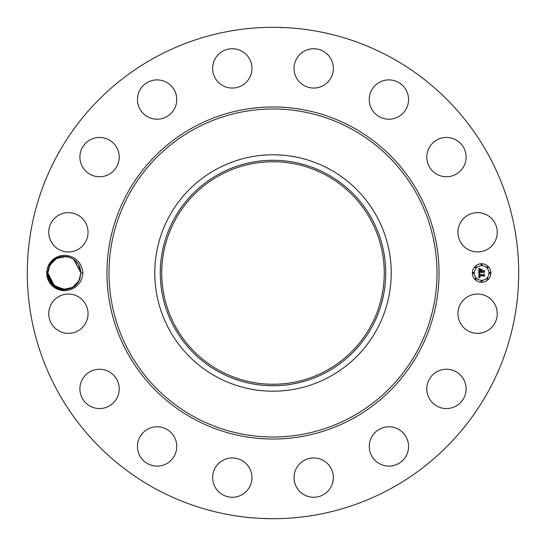<?xml version="1.0" encoding="UTF-8"?>
<svg xmlns="http://www.w3.org/2000/svg" width="546" height="546" viewBox="0 0 546 546"><rect width="100%" height="100%" fill="white"/><g stroke="black" fill="none" stroke-linecap="round" stroke-linejoin="round"><path stroke-width="0.82" d="M155.207 488.622A245.7 245.7 0 0 1 57.378 155.207A245.7 245.7 0 0 1 390.793 57.378A245.7 245.7 0 0 1 488.622 390.793A245.7 245.7 0 0 1 155.207 488.622M272.427 27.3L273.082 27.3M279.224 27.382L280.016 27.402M280.583 27.641L279.948 27.396M279.825 27.396L278.016 27.355M266.748 27.382L269.806 27.32M273.573 518.7L272.918 518.7M266.776 518.618L265.984 518.598M265.417 518.359L266.052 518.604M266.175 518.604L267.984 518.645M279.252 518.618L276.194 518.68M48.915 264.551A17.629 17.629 0 0 1 67.301 255.617L66.926 256.681A16.517 16.517 0 0 0 65.991 256.565C58.92 256.026 53.44 258.804 49.556 264.899L47.325 272.945C48.601 284.848 55.255 290.663 67.294 290.39A17.629 17.629 0 0 1 48.915 264.551M73.621 259.309L80.904 272.925L82.931 273C81.866 282.685 76.652 288.486 67.294 290.39M82.931 273C81.873 263.322 76.658 257.528 67.301 255.617M494.853 323.123A19.656 19.656 0 0 1 468.181 330.951A19.656 19.656 0 0 1 460.353 304.272A19.656 19.656 0 0 1 487.025 296.451A19.656 19.656 0 0 1 494.853 323.123M434.125 373.594A19.656 19.656 0 0 1 461.766 376.569A19.656 19.656 0 0 1 458.783 404.204A19.656 19.656 0 0 1 431.149 401.228A19.656 19.656 0 0 1 434.125 373.594M383.367 427.593A19.656 19.656 0 0 1 407.76 440.922A19.656 19.656 0 0 1 394.43 465.315A19.656 19.656 0 0 1 370.038 451.992A19.656 19.656 0 0 1 383.367 427.593M315.806 458.06A19.656 19.656 0 0 1 333.244 479.709A19.656 19.656 0 0 1 311.595 497.147A19.656 19.656 0 0 1 294.157 475.498A19.656 19.656 0 0 1 315.806 458.06M241.728 460.353A19.656 19.656 0 0 1 249.549 487.025A19.656 19.656 0 0 1 222.877 494.853A19.656 19.656 0 0 1 215.049 468.181A19.656 19.656 0 0 1 241.728 460.353M172.406 434.125A19.656 19.656 0 0 1 169.431 461.766A19.656 19.656 0 0 1 141.796 458.783A19.656 19.656 0 0 1 144.772 431.149A19.656 19.656 0 0 1 172.406 434.125M118.407 383.367A19.656 19.656 0 0 1 105.078 407.76A19.656 19.656 0 0 1 80.685 394.43A19.656 19.656 0 0 1 94.008 370.038A19.656 19.656 0 0 1 118.407 383.367M87.94 315.806A19.656 19.656 0 0 1 66.291 333.244A19.656 19.656 0 0 1 48.853 311.595A19.656 19.656 0 0 1 70.502 294.157A19.656 19.656 0 0 1 87.94 315.806M85.647 241.728A19.656 19.656 0 0 1 58.975 249.549A19.656 19.656 0 0 1 51.147 222.877A19.656 19.656 0 0 1 77.819 215.049A19.656 19.656 0 0 1 85.647 241.728M111.875 172.406A19.656 19.656 0 0 1 84.234 169.431A19.656 19.656 0 0 1 87.217 141.796A19.656 19.656 0 0 1 114.851 144.772A19.656 19.656 0 0 1 111.875 172.406M162.633 118.407A19.656 19.656 0 0 1 138.24 105.078A19.656 19.656 0 0 1 151.57 80.685A19.656 19.656 0 0 1 175.962 94.008A19.656 19.656 0 0 1 162.633 118.407M230.194 87.94A19.656 19.656 0 0 1 212.756 66.291A19.656 19.656 0 0 1 234.405 48.853A19.656 19.656 0 0 1 251.843 70.502A19.656 19.656 0 0 1 230.194 87.94M304.272 85.647A19.656 19.656 0 0 1 296.451 58.975A19.656 19.656 0 0 1 323.123 51.147A19.656 19.656 0 0 1 330.951 77.819A19.656 19.656 0 0 1 304.272 85.647M373.594 111.875A19.656 19.656 0 0 1 376.569 84.234A19.656 19.656 0 0 1 404.204 87.217A19.656 19.656 0 0 1 401.228 114.851A19.656 19.656 0 0 1 373.594 111.875M427.593 162.633A19.656 19.656 0 0 1 440.922 138.24A19.656 19.656 0 0 1 465.315 151.57A19.656 19.656 0 0 1 451.992 175.962A19.656 19.656 0 0 1 427.593 162.633M458.06 230.194A19.656 19.656 0 0 1 479.709 212.756A19.656 19.656 0 0 1 497.147 234.405A19.656 19.656 0 0 1 475.498 251.843A19.656 19.656 0 0 1 458.06 230.194M481.613 282.268A9.268 9.268 0 0 1 472.345 273A9.268 9.268 0 0 1 481.613 263.732A9.268 9.268 0 0 1 490.888 273A9.268 9.268 0 0 1 481.613 282.268M71.021 288.124L73.3 286.903M75.696 285.039L78.883 280.917L80.904 272.925C80.201 264.093 75.539 258.681 66.926 256.681M329.675 169.26A118.216 118.216 0 0 1 376.74 329.675A118.216 118.216 0 0 1 216.325 376.74A118.216 118.216 0 0 1 169.26 216.325A118.216 118.216 0 0 1 391.216 273A118.216 118.216 0 0 1 216.325 376.74A118.216 118.216 0 0 1 216.325 169.26A118.216 118.216 0 0 1 329.675 169.26M78.433 264.305L80.904 272.891L78.883 280.917L72.263 287.517L63.077 289.462L66.946 289.319L63.316 289.482L72.359 287.462L78.883 280.917C71.765 295.768 47.127 289.612 47.871 273.075L51.89 283.797L61.8 289.312L60.545 289.066L61.8 289.312M79.764 266.974L78.474 264.373L79.764 266.974M78.481 264.394L76.085 261.343M71.622 258.149L69.915 257.439M326.344 175.362A111.261 111.261 0 0 1 370.638 326.344A111.261 111.261 0 0 1 219.656 370.638A111.261 111.261 0 0 1 175.362 219.656A111.261 111.261 0 0 1 326.344 175.362M268.871 384.186L275.143 384.241M277.129 161.814L270.857 161.759M268.932 161.814L273 161.739M47.871 272.925L48.205 269.69L47.871 272.925L48.205 269.69L47.871 272.925L48.205 269.69L47.871 272.925L48.205 269.69L47.871 272.925L49.891 265.083L47.871 273.116L49.891 265.083L56.648 258.408L65.991 256.565M481.613 265.697A7.303 7.303 0 0 1 488.916 273A7.303 7.303 0 0 1 481.613 280.303A7.303 7.303 0 0 1 474.31 273A7.303 7.303 0 0 1 481.613 265.697M473.327 272.44A0.56 0.56 0 0 1 473.887 273A0.56 0.56 0 0 1 473.327 273.56A0.56 0.56 0 0 1 472.761 273A0.56 0.56 0 0 1 473.327 272.44M481.613 264.148A0.56 0.56 0 0 1 482.173 264.714A0.56 0.56 0 0 1 481.613 265.274A0.56 0.56 0 0 1 481.053 264.714A0.56 0.56 0 0 1 481.613 264.148M475.75 266.578A0.56 0.56 0 0 1 476.317 267.137A0.56 0.56 0 0 1 475.75 267.704A0.56 0.56 0 0 1 475.191 267.137A0.56 0.56 0 0 1 475.75 266.578M489.898 272.44A0.56 0.56 0 0 1 490.465 273A0.56 0.56 0 0 1 489.898 273.56A0.56 0.56 0 0 1 489.339 273A0.56 0.56 0 0 1 489.898 272.44M487.476 266.578A0.56 0.56 0 0 1 488.035 267.137A0.56 0.56 0 0 1 487.476 267.704A0.56 0.56 0 0 1 486.909 267.137A0.56 0.56 0 0 1 487.476 266.578M481.613 281.852A0.56 0.56 0 0 1 481.053 281.286A0.56 0.56 0 0 1 481.613 280.726A0.56 0.56 0 0 1 482.173 281.286A0.56 0.56 0 0 1 481.613 281.852M475.75 279.422A0.56 0.56 0 0 1 475.191 278.863A0.56 0.56 0 0 1 475.75 278.296A0.56 0.56 0 0 1 476.317 278.863A0.56 0.56 0 0 1 475.75 279.422M487.476 279.422A0.56 0.56 0 0 1 486.909 278.863A0.56 0.56 0 0 1 487.476 278.296A0.56 0.56 0 0 1 488.035 278.863A0.56 0.56 0 0 1 487.476 279.422M49.01 279.026L49.734 280.624M218.96 174.078A112.722 112.722 0 0 0 174.078 327.04A112.722 112.722 0 0 0 327.04 371.922A112.722 112.722 0 0 0 371.922 218.96A112.722 112.722 0 0 0 218.96 174.078M77.041 262.387L74.044 259.603L80.904 272.925L73.867 259.48M69.581 257.323L63.718 256.497L61.35 256.763M53.406 260.667L49.891 265.083L56.511 258.483L65.697 256.538L61.841 256.681L63.848 256.49L57.937 257.794M76.379 284.357L78.883 280.917L80.904 273.075L78.883 280.917L79.764 279.02L78.883 280.917L72.277 287.51L63.111 289.469L72.277 287.51L78.883 280.917L79.743 279.074L78.883 280.917L80.904 272.925L79.743 279.074L76.385 284.343M478.842 273L480.07 273.587L479.299 274.078L479.204 275.007L483.599 275.054L484.036 274.577L484.036 276.426L483.565 275.86L479.531 275.86L480.18 277.047L479.231 275.86L479.374 276.959L480.139 277.266L478.883 277.853L478.842 273M479.095 272.741L480.241 273.437L479.095 272.741M479.729 273.826L479.531 274.727L483.606 274.734L484.37 274.085L484.37 276.16L484.261 274.31L483.64 274.85L479.422 274.85L479.729 273.826M478.842 272.625L478.842 268.42L480.057 269.082L479.286 269.731L479.176 271.266L481.074 271.266L479.402 271.021L479.811 269.335L479.511 270.918L481.074 270.918L480.384 269.656L482.084 269.656L481.415 270.338L481.415 271.266L483.456 271.266L483.981 270.748L483.981 272.741L483.456 272.079L481.715 272.079L481.865 272.7L481.415 272.079L481.647 272.877L481.074 272.079L479.361 272.079L478.842 272.625M479.088 268.113L480.33 268.837L479.088 268.113M480.528 269.362L482.282 269.362L480.528 269.362M481.749 270.086L481.749 270.918L483.49 270.918L484.37 270.209L484.37 272.55L484.261 270.434L483.538 271.021L481.64 271.021L481.749 270.086M76.16 261.418L71.963 258.326M56.006 287.23L59.221 288.684L51.024 282.712L47.871 273.075L50.628 282.132L57.801 288.145M52.621 284.596L47.871 273.075L49.891 265.083L49.01 266.98L49.891 265.083L53.481 260.592M57.903 257.808L55.726 258.934L57.931 257.801L64.285 256.483M60.572 289.066L61.705 289.298M65.459 256.518L56.402 258.545L49.891 265.083L47.871 273.116L49.024 266.939L49.891 265.083L47.871 273.075L52.703 284.671L51.966 283.886L52.655 284.63M60.783 289.121L61.773 289.305M64.926 289.51L68.27 289.052L64.926 289.51M71.888 287.715L63.295 289.482L72.372 287.455L78.883 280.917L76.576 284.138M59.425 288.752L65.056 289.503L68.346 289.032L73.123 287.012L75.969 284.773M76.761 262.06L75.034 260.374L78.433 264.319L79.716 266.851L80.904 272.925L79.723 266.878L80.904 272.925L79.743 279.074L78.883 280.917L75.341 285.36M54.73 286.397L47.871 273.075L49.891 265.083L47.871 273.116L51.024 282.705L59.193 288.677M64.489 289.517L63.077 289.462M58.32 288.356L57.262 287.899M50.341 281.681L49.058 279.149L52.013 283.94M70.912 288.172L73.123 287.012L70.912 288.172M68.68 257.05L63.752 256.497L68.673 257.05M55.719 258.94L52.887 261.145M55.767 287.087L59.214 288.684M58.941 288.595L50.942 282.596L47.871 273.075L49.024 266.933L49.891 265.083L47.871 273.116L49.891 265.083L49.031 266.926L52.744 261.288M75.034 260.374L71.656 258.169M60.435 256.961L63.711 256.497L60.429 256.968L55.699 258.954M57.862 257.828L52.798 261.227M71.772 258.224L71.314 258.005M63.848 256.49L60.504 256.948L63.848 256.49M56.531 287.53L58.163 288.302M57.931 257.801L56.88 258.292L57.931 257.801M53.474 260.606L49.891 265.083L47.871 273.075L49.051 279.129M80.904 272.891L79.723 266.878M68.659 257.043L63.752 256.497M61.971 256.661L61.432 256.75M50.293 281.606L51.952 283.872M53.672 285.565L65.022 289.503M68.264 289.052L70.837 288.206M73.055 287.06L75.887 284.855M80.904 272.925L79.75 279.067L80.904 272.925M80.904 273.075L78.883 280.917L75.45 285.265M76.809 262.114L75.089 260.422M47.325 273.055L47.871 273.075L49.038 279.095M52.013 283.934L57.112 287.824M52.675 284.65L53.685 285.578M56.996 287.769L59.18 288.67M63.316 289.482L72.372 287.455L78.883 280.917L79.771 279.013M79.716 266.844L78.44 264.319M52.279 261.766L49.891 265.083L52.464 261.568M49.031 266.926L49.891 265.083M49.058 279.156L50.594 282.077M51.597 283.449L57.057 287.803M76.754 283.947L78.883 280.917M49.01 279.02L50.3 281.627M51.966 283.886L52.737 284.705M57.664 288.083L59.002 288.616M352.6 127.293A166.032 166.032 0 0 1 418.707 352.6A166.032 166.032 0 0 1 193.4 418.707A166.032 166.032 0 0 1 127.293 193.4A166.032 166.032 0 0 1 352.6 127.293M351.624 129.081A163.991 163.991 0 0 1 416.919 351.624A163.991 163.991 0 0 1 194.376 416.919A163.991 163.991 0 0 1 129.081 194.376A163.991 163.991 0 0 1 351.624 129.081"/></g></svg>

